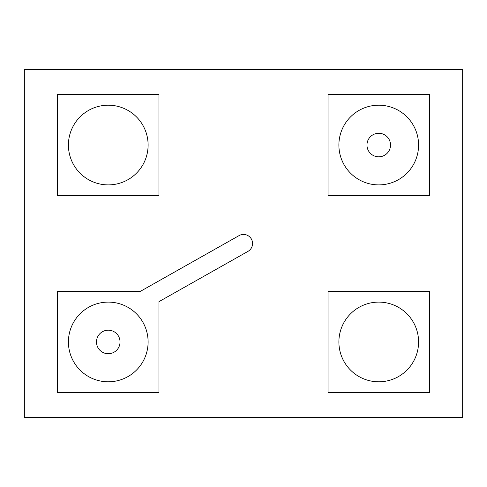 <?xml version="1.0" encoding="UTF-8"?>
<svg xmlns="http://www.w3.org/2000/svg" width="487" height="487" viewBox="0 0 487 487"><rect width="100%" height="100%" fill="white"/><g stroke="black" fill="none" stroke-linecap="round" stroke-linejoin="round"><path stroke-width="0.73" d="M378.74 156.82A11.773 11.773 0 0 0 390.513 145.047A11.773 11.773 0 0 0 378.74 133.274A11.773 11.773 0 0 0 366.967 145.047A11.773 11.773 0 0 0 378.74 156.82M108.26 353.726A11.773 11.773 0 0 0 120.033 341.953A11.773 11.773 0 0 0 108.26 330.18A11.773 11.773 0 0 0 96.487 341.953A11.773 11.773 0 0 0 108.26 353.726M108.26 381.802A39.843 39.843 0 0 0 148.109 341.953A39.843 39.843 0 0 0 108.26 302.11A39.843 39.843 0 0 0 68.417 341.953A39.843 39.843 0 0 0 108.26 381.802M378.74 381.802A39.843 39.843 0 0 0 418.583 341.953A39.843 39.843 0 0 0 378.74 302.11A39.843 39.843 0 0 0 338.891 341.953A39.843 39.843 0 0 0 378.74 381.802M378.74 184.89A39.843 39.843 0 0 0 418.583 145.047A39.843 39.843 0 0 0 378.74 105.198A39.843 39.843 0 0 0 338.891 145.047A39.843 39.843 0 0 0 378.74 184.89M108.26 184.89A39.843 39.843 0 0 0 148.109 145.047A39.843 39.843 0 0 0 108.26 105.198A39.843 39.843 0 0 0 68.417 145.047A39.843 39.843 0 0 0 108.26 184.89M462.65 417.371L462.65 69.629L24.35 69.629L24.35 417.371L462.65 417.371M57.551 392.668L158.975 392.668L158.975 301.642L247.956 251.383A9.058 9.058 0 0 0 251.383 239.044A9.058 9.058 0 0 0 239.044 235.617L140.56 291.244L57.551 291.244L57.551 392.668M328.025 291.244L328.025 392.668L429.449 392.668L429.449 291.244L328.025 291.244M429.449 94.332L328.025 94.332L328.025 195.756L429.449 195.756L429.449 94.332M158.975 94.332L57.551 94.332L57.551 195.756L158.975 195.756L158.975 94.332"/></g></svg>
